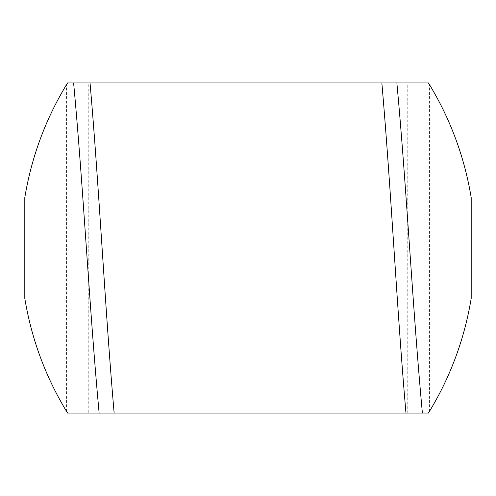 <?xml version="1.0" encoding="UTF-8"?>
<svg xmlns="http://www.w3.org/2000/svg" width="496" height="496" viewBox="0 0 496 496"><rect width="100%" height="100%" fill="white"/><g stroke="black" fill="none" stroke-linecap="round" stroke-linejoin="round"><path stroke-width="0.37" stroke-dasharray="2.48 1.86" d="M67.592 413.044L88.772 413.044L88.772 82.956L67.592 82.956M428.408 413.044L88.772 413.044M407.228 413.044L407.228 82.956L428.408 82.956M407.228 82.956L88.772 82.956M471.2 298.387L471.2 197.613M24.8 298.387L24.8 197.613M66.545 411.407L66.545 84.593M429.455 411.407L429.455 84.593"/><path stroke-width="0.74" d="M90.036 82.956L67.592 82.956L66.545 84.593C45.378 119.586 31.465 157.263 24.8 197.613L24.8 298.387C31.465 338.737 45.378 376.414 66.545 411.407L67.592 413.044L114.142 413.044C105.381 313.46 98.791 182.503 90.036 82.956L381.858 82.956C390.991 187.631 396.831 308.369 405.964 413.044L114.142 413.044M405.964 413.044L428.408 413.044L429.455 411.407C450.622 376.414 464.535 338.737 471.2 298.387L471.2 197.613C464.535 157.263 450.622 119.586 429.455 84.593L428.408 82.956L381.858 82.956M73.619 82.956C83.272 186.397 89.472 309.603 99.126 413.044M396.874 82.956C406.528 186.397 412.728 309.603 422.381 413.044"/></g></svg>
